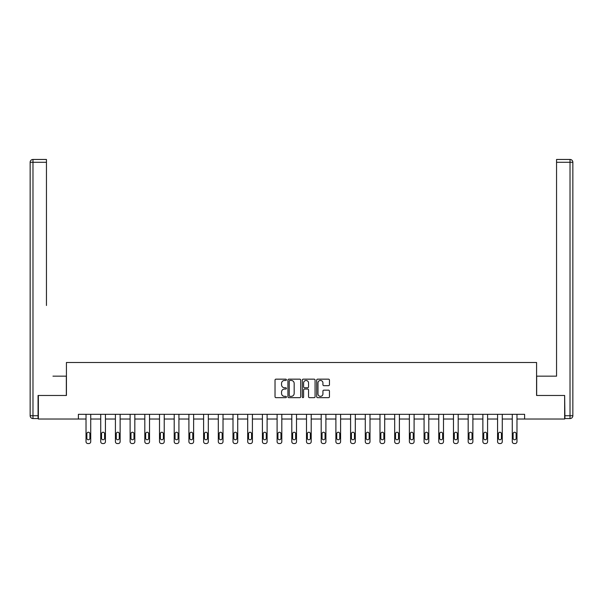 <?xml version="1.0" encoding="UTF-8"?>
<svg xmlns="http://www.w3.org/2000/svg" width="603" height="603" viewBox="0 0 603 603"><rect width="100%" height="100%" fill="white"/><g stroke="black" fill="none" stroke-linecap="round" stroke-linejoin="round"><path stroke-width="0.9" d="M286.425 379.807A0.648 0.648 0 0 0 285.777 379.159L275.955 379.159A0.927 0.927 0 0 0 275.028 380.086L275.028 396.729A0.927 0.927 0 0 0 275.955 397.656L285.777 397.656A0.648 0.648 0 0 0 286.425 397.008A0.648 0.648 0 0 0 285.777 396.359L284.503 396.359A2.962 2.962 0 0 1 281.548 393.405L281.548 392.018A2.962 2.962 0 0 1 284.503 389.056L285.777 389.056A0.648 0.648 0 0 0 286.425 388.407A0.648 0.648 0 0 0 285.777 387.759L284.503 387.759A2.962 2.962 0 0 1 281.548 384.797L281.548 383.41A2.962 2.962 0 0 1 284.503 380.455L285.777 380.455A0.648 0.648 0 0 0 286.425 379.807M328.529 385.679A0.927 0.927 0 0 0 329.449 384.752L329.449 380.086A0.927 0.927 0 0 0 328.529 379.159L317.615 379.159A0.927 0.927 0 0 0 316.688 380.086L316.688 396.729A0.927 0.927 0 0 0 317.615 397.656L328.529 397.656A0.927 0.927 0 0 0 329.449 396.729L329.449 391.091A0.927 0.927 0 0 0 328.529 390.164L323.856 390.164A0.927 0.927 0 0 0 322.929 391.091L322.929 393.887A2.472 2.472 0 0 1 320.457 396.359A2.472 2.472 0 0 1 317.985 393.887L317.985 382.928A2.472 2.472 0 0 1 320.457 380.455A2.472 2.472 0 0 1 322.929 382.928L322.929 384.752A0.927 0.927 0 0 0 323.856 385.679L328.529 385.679M46.454 159.456L32.977 159.456L46.454 159.456L40.416 159.456L46.454 159.456L46.454 162.282L32.977 162.282L32.977 415.731L38.064 415.731L38.064 395.47L66.428 395.47L66.428 362.493L536.58 362.493L536.58 395.47L564.649 395.47L564.649 419.025L524.61 419.025L524.61 414.314L78.39 414.314L78.39 419.025L86.025 419.025M38.351 395.47L38.351 419.025L78.39 419.025M300.693 380.086A0.927 0.927 0 0 0 299.766 379.159L288.852 379.159A0.927 0.927 0 0 0 287.925 380.086L287.925 396.729A0.927 0.927 0 0 0 288.852 397.656L299.766 397.656A0.927 0.927 0 0 0 300.693 396.729L300.693 380.086M303.234 379.159L314.148 379.159A0.927 0.927 0 0 1 315.075 380.086L315.075 396.729A0.927 0.927 0 0 1 314.148 397.656L309.475 397.656A0.927 0.927 0 0 1 308.555 396.729L308.555 389.983A0.927 0.927 0 0 0 307.628 389.056L304.53 389.056A0.927 0.927 0 0 0 303.603 389.983L303.603 397.008A0.648 0.648 0 0 1 302.955 397.656A0.648 0.648 0 0 1 302.307 397.008L302.307 380.086A0.927 0.927 0 0 1 303.234 379.159M90.736 419.025L100.724 419.025M105.435 419.025L115.422 419.025M120.133 419.025L130.12 419.025M134.831 419.025L144.818 419.025M149.529 419.025L159.516 419.025M164.227 419.025L174.214 419.025M178.925 419.025L188.912 419.025M193.623 419.025L203.61 419.025M208.321 419.025L218.309 419.025M223.02 419.025L233.007 419.025M237.718 419.025L247.705 419.025M252.416 419.025L262.403 419.025M267.114 419.025L277.101 419.025M281.812 419.025L291.799 419.025M296.51 419.025L306.497 419.025M311.208 419.025L321.195 419.025M325.906 419.025L335.894 419.025M340.605 419.025L350.592 419.025M355.303 419.025L365.29 419.025M370.001 419.025L379.988 419.025M384.699 419.025L394.686 419.025M399.397 419.025L409.384 419.025M414.095 419.025L424.082 419.025M428.793 419.025L438.78 419.025M443.491 419.025L453.479 419.025M458.19 419.025L468.177 419.025M472.888 419.025L482.875 419.025M487.586 419.025L497.573 419.025M502.284 419.025L512.271 419.025M516.982 419.025L524.61 419.025M289.87 380.455A0.648 0.648 0 0 0 289.221 381.104L289.221 395.711A0.648 0.648 0 0 0 289.87 396.359L291.211 396.359A2.962 2.962 0 0 0 294.174 393.405L294.174 383.41A2.962 2.962 0 0 0 291.211 380.455L289.87 380.455M308.555 382.973A2.472 2.472 0 0 0 306.075 380.501A2.472 2.472 0 0 0 303.603 382.973L303.603 386.832A0.927 0.927 0 0 0 304.53 387.759L307.628 387.759A0.927 0.927 0 0 0 308.555 386.832L308.555 382.973M86.018 441.66L86.018 419.025M90.729 419.025L90.729 441.66M87.902 443.544L88.845 443.544M90.736 414.314L90.736 441.66A1.884 1.884 0 0 1 88.852 443.544L87.91 443.544A1.884 1.884 0 0 1 86.025 441.66L86.025 414.314M89.885 438.268A1.508 1.508 0 0 1 88.377 439.775A1.508 1.508 0 0 1 86.87 438.268L86.87 433.745A1.508 1.508 0 0 1 88.377 432.238A1.508 1.508 0 0 1 89.885 433.745L89.885 438.268M66.33 395.47L66.33 376.159L52.951 376.159M46.454 162.282L46.454 305.495M30.15 415.731L32.977 415.731L32.977 418.557L38.064 418.557L32.977 418.557A2.827 2.827 0 0 1 30.15 415.731L30.15 162.282A2.827 2.827 0 0 1 32.977 159.456A2.827 2.827 0 0 0 30.15 162.282A2.827 2.827 0 0 1 32.977 159.456A2.827 2.827 0 0 0 30.15 162.282L32.977 162.282L32.977 159.456M38.064 415.731L38.064 418.557M550.049 376.159L556.554 376.159L556.554 159.456L570.023 159.456L556.554 159.456M536.67 395.47L536.67 376.159L556.554 376.159L556.554 305.495M564.936 415.731L570.023 415.731L570.023 418.557A2.827 2.827 0 0 0 572.85 415.731L572.85 162.282L572.85 415.731A2.827 2.827 0 0 1 570.023 418.557L564.936 418.557L564.649 395.47M570.023 159.456A2.827 2.827 0 0 1 572.85 162.282A2.827 2.827 0 0 0 570.023 159.456L570.023 162.282L556.554 162.282M100.716 441.66L100.716 419.025M105.427 419.025L105.427 441.66M102.6 443.544L103.543 443.544M115.414 441.66L115.414 419.025M120.125 419.025L120.125 441.66M117.299 443.544L118.241 443.544M105.435 414.314L105.435 441.66A1.884 1.884 0 0 1 103.55 443.544L102.608 443.544A1.884 1.884 0 0 1 100.724 441.66L100.724 414.314M104.583 438.268A1.508 1.508 0 0 1 103.075 439.775A1.508 1.508 0 0 1 101.568 438.268L101.568 433.745A1.508 1.508 0 0 1 103.075 432.238A1.508 1.508 0 0 1 104.583 433.745L104.583 438.268M120.133 414.314L120.133 441.66A1.884 1.884 0 0 1 118.248 443.544L117.306 443.544A1.884 1.884 0 0 1 115.422 441.66L115.422 414.314M119.281 438.268A1.508 1.508 0 0 1 117.773 439.775A1.508 1.508 0 0 1 116.266 438.268L116.266 433.745A1.508 1.508 0 0 1 117.773 432.238A1.508 1.508 0 0 1 119.281 433.745L119.281 438.268M130.112 441.66L130.112 419.025M134.823 419.025L134.823 441.66M131.997 443.544L132.939 443.544M144.81 441.66L144.81 419.025M149.521 419.025L149.521 441.66M146.695 443.544L147.637 443.544M159.509 441.66L159.509 419.025M164.22 419.025L164.22 441.66M161.393 443.544L162.335 443.544M134.831 414.314L134.831 441.66A1.884 1.884 0 0 1 132.946 443.544L132.004 443.544A1.884 1.884 0 0 1 130.12 441.66L130.12 414.314M133.979 438.268A1.508 1.508 0 0 1 132.472 439.775A1.508 1.508 0 0 1 130.964 438.268L130.964 433.745A1.508 1.508 0 0 1 132.472 432.238A1.508 1.508 0 0 1 133.979 433.745L133.979 438.268M149.529 414.314L149.529 441.66A1.884 1.884 0 0 1 147.645 443.544L146.702 443.544A1.884 1.884 0 0 1 144.818 441.66L144.818 414.314M148.677 438.268A1.508 1.508 0 0 1 147.17 439.775A1.508 1.508 0 0 1 145.662 438.268L145.662 433.745A1.508 1.508 0 0 1 147.17 432.238A1.508 1.508 0 0 1 148.677 433.745L148.677 438.268M164.227 414.314L164.227 441.66A1.884 1.884 0 0 1 162.343 443.544L161.4 443.544A1.884 1.884 0 0 1 159.516 441.66L159.516 414.314M163.375 438.268A1.508 1.508 0 0 1 161.868 439.775A1.508 1.508 0 0 1 160.36 438.268L160.36 433.745A1.508 1.508 0 0 1 161.868 432.238A1.508 1.508 0 0 1 163.375 433.745L163.375 438.268M174.207 441.66L174.207 419.025M178.918 419.025L178.918 441.66M176.091 443.544L177.033 443.544M178.925 414.314L178.925 441.66A1.884 1.884 0 0 1 177.041 443.544L176.099 443.544A1.884 1.884 0 0 1 174.214 441.66L174.214 414.314M178.073 438.268A1.508 1.508 0 0 1 176.566 439.775A1.508 1.508 0 0 1 175.058 438.268L175.058 433.745A1.508 1.508 0 0 1 176.566 432.238A1.508 1.508 0 0 1 178.073 433.745L178.073 438.268M188.905 441.66L188.905 419.025M193.616 419.025L193.616 441.66M190.789 443.544L191.731 443.544M193.623 414.314L193.623 441.66A1.884 1.884 0 0 1 191.739 443.544L190.797 443.544A1.884 1.884 0 0 1 188.912 441.66L188.912 414.314M192.772 438.268A1.508 1.508 0 0 1 191.264 439.775A1.508 1.508 0 0 1 189.757 438.268L189.757 433.745A1.508 1.508 0 0 1 191.264 432.238A1.508 1.508 0 0 1 192.772 433.745L192.772 438.268M203.603 441.66L203.603 419.025M208.314 419.025L208.314 441.66M205.487 443.544L206.43 443.544M208.321 414.314L208.321 441.66A1.884 1.884 0 0 1 206.437 443.544L205.495 443.544A1.884 1.884 0 0 1 203.61 441.66L203.61 414.314M207.47 438.268A1.508 1.508 0 0 1 205.962 439.775A1.508 1.508 0 0 1 204.455 438.268L204.455 433.745A1.508 1.508 0 0 1 205.962 432.238A1.508 1.508 0 0 1 207.47 433.745L207.47 438.268M218.301 441.66L218.301 419.025M223.012 419.025L223.012 441.66M220.185 443.544L221.128 443.544M223.02 414.314L223.02 441.66A1.884 1.884 0 0 1 221.135 443.544L220.193 443.544A1.884 1.884 0 0 1 218.309 441.66L218.309 414.314M222.168 438.268A1.508 1.508 0 0 1 220.66 439.775A1.508 1.508 0 0 1 219.153 438.268L219.153 433.745A1.508 1.508 0 0 1 220.66 432.238A1.508 1.508 0 0 1 222.168 433.745L222.168 438.268M232.999 441.66L232.999 419.025M237.71 419.025L237.71 441.66M234.884 443.544L235.826 443.544M237.718 414.314L237.718 441.66A1.884 1.884 0 0 1 235.833 443.544L234.891 443.544A1.884 1.884 0 0 1 233.007 441.66L233.007 414.314M236.866 438.268A1.508 1.508 0 0 1 235.358 439.775A1.508 1.508 0 0 1 233.851 438.268L233.851 433.745A1.508 1.508 0 0 1 235.358 432.238A1.508 1.508 0 0 1 236.866 433.745L236.866 438.268M247.697 441.66L247.697 419.025M252.408 419.025L252.408 441.66M249.582 443.544L250.524 443.544M252.416 414.314L252.416 441.66A1.884 1.884 0 0 1 250.531 443.544L249.589 443.544A1.884 1.884 0 0 1 247.705 441.66L247.705 414.314M251.564 438.268A1.508 1.508 0 0 1 250.057 439.775A1.508 1.508 0 0 1 248.549 438.268L248.549 433.745A1.508 1.508 0 0 1 250.057 432.238A1.508 1.508 0 0 1 251.564 433.745L251.564 438.268M262.395 441.66L262.395 419.025M267.106 419.025L267.106 441.66M264.28 443.544L265.222 443.544M267.114 414.314L267.114 441.66A1.884 1.884 0 0 1 265.23 443.544L264.287 443.544A1.884 1.884 0 0 1 262.403 441.66L262.403 414.314M266.262 438.268A1.508 1.508 0 0 1 264.755 439.775A1.508 1.508 0 0 1 263.247 438.268L263.247 433.745A1.508 1.508 0 0 1 264.755 432.238A1.508 1.508 0 0 1 266.262 433.745L266.262 438.268M277.094 441.66L277.094 419.025M281.805 419.025L281.805 441.66M278.978 443.544L279.92 443.544M281.812 414.314L281.812 441.66A1.884 1.884 0 0 1 279.928 443.544L278.985 443.544A1.884 1.884 0 0 1 277.101 441.66L277.101 414.314M280.96 438.268A1.508 1.508 0 0 1 279.453 439.775A1.508 1.508 0 0 1 277.945 438.268L277.945 433.745A1.508 1.508 0 0 1 279.453 432.238A1.508 1.508 0 0 1 280.96 433.745L280.96 438.268M291.792 441.66L291.792 419.025M296.503 419.025L296.503 441.66M293.676 443.544L294.618 443.544M296.51 414.314L296.51 441.66A1.884 1.884 0 0 1 294.626 443.544L293.684 443.544A1.884 1.884 0 0 1 291.799 441.66L291.799 414.314M295.658 438.268A1.508 1.508 0 0 1 294.151 439.775A1.508 1.508 0 0 1 292.643 438.268L292.643 433.745A1.508 1.508 0 0 1 294.151 432.238A1.508 1.508 0 0 1 295.658 433.745L295.658 438.268M306.49 441.66L306.49 419.025M311.201 419.025L311.201 441.66M308.374 443.544L309.316 443.544M311.208 414.314L311.208 441.66A1.884 1.884 0 0 1 309.324 443.544L308.382 443.544A1.884 1.884 0 0 1 306.497 441.66L306.497 414.314M310.357 438.268A1.508 1.508 0 0 1 308.849 439.775A1.508 1.508 0 0 1 307.342 438.268L307.342 433.745A1.508 1.508 0 0 1 308.849 432.238A1.508 1.508 0 0 1 310.357 433.745L310.357 438.268M321.188 441.66L321.188 419.025M325.899 419.025L325.899 441.66M323.072 443.544L324.015 443.544M325.906 414.314L325.906 441.66A1.884 1.884 0 0 1 324.022 443.544L323.08 443.544A1.884 1.884 0 0 1 321.195 441.66L321.195 414.314M325.055 438.268A1.508 1.508 0 0 1 323.547 439.775A1.508 1.508 0 0 1 322.04 438.268L322.04 433.745A1.508 1.508 0 0 1 323.547 432.238A1.508 1.508 0 0 1 325.055 433.745L325.055 438.268M335.886 441.66L335.886 419.025M340.597 419.025L340.597 441.66M337.77 443.544L338.713 443.544M340.605 414.314L340.605 441.66A1.884 1.884 0 0 1 338.72 443.544L337.778 443.544A1.884 1.884 0 0 1 335.894 441.66L335.894 414.314M339.753 438.268A1.508 1.508 0 0 1 338.245 439.775A1.508 1.508 0 0 1 336.738 438.268L336.738 433.745A1.508 1.508 0 0 1 338.245 432.238A1.508 1.508 0 0 1 339.753 433.745L339.753 438.268M350.584 441.66L350.584 419.025M355.295 419.025L355.295 441.66M352.469 443.544L353.411 443.544M355.303 414.314L355.303 441.66A1.884 1.884 0 0 1 353.418 443.544L352.476 443.544A1.884 1.884 0 0 1 350.592 441.66L350.592 414.314M354.451 438.268A1.508 1.508 0 0 1 352.943 439.775A1.508 1.508 0 0 1 351.436 438.268L351.436 433.745A1.508 1.508 0 0 1 352.943 432.238A1.508 1.508 0 0 1 354.451 433.745L354.451 438.268M365.282 441.66L365.282 419.025M369.993 419.025L369.993 441.66M367.167 443.544L368.109 443.544M370.001 414.314L370.001 441.66A1.884 1.884 0 0 1 368.116 443.544L367.174 443.544A1.884 1.884 0 0 1 365.29 441.66L365.29 414.314M369.149 438.268A1.508 1.508 0 0 1 367.642 439.775A1.508 1.508 0 0 1 366.134 438.268L366.134 433.745A1.508 1.508 0 0 1 367.642 432.238A1.508 1.508 0 0 1 369.149 433.745L369.149 438.268M379.98 441.66L379.98 419.025M384.691 419.025L384.691 441.66M381.865 443.544L382.807 443.544M384.699 414.314L384.699 441.66A1.884 1.884 0 0 1 382.815 443.544L381.872 443.544A1.884 1.884 0 0 1 379.988 441.66L379.988 414.314M383.847 438.268A1.508 1.508 0 0 1 382.34 439.775A1.508 1.508 0 0 1 380.832 438.268L380.832 433.745A1.508 1.508 0 0 1 382.34 432.238A1.508 1.508 0 0 1 383.847 433.745L383.847 438.268M394.679 441.66L394.679 419.025M399.39 419.025L399.39 441.66M396.563 443.544L397.505 443.544M399.397 414.314L399.397 441.66A1.884 1.884 0 0 1 397.513 443.544L396.57 443.544A1.884 1.884 0 0 1 394.686 441.66L394.686 414.314M398.545 438.268A1.508 1.508 0 0 1 397.038 439.775A1.508 1.508 0 0 1 395.53 438.268L395.53 433.745A1.508 1.508 0 0 1 397.038 432.238A1.508 1.508 0 0 1 398.545 433.745L398.545 438.268M409.377 441.66L409.377 419.025M414.088 419.025L414.088 441.66M411.261 443.544L412.203 443.544M414.095 414.314L414.095 441.66A1.884 1.884 0 0 1 412.211 443.544L411.269 443.544A1.884 1.884 0 0 1 409.384 441.66L409.384 414.314M413.243 438.268A1.508 1.508 0 0 1 411.736 439.775A1.508 1.508 0 0 1 410.228 438.268L410.228 433.745A1.508 1.508 0 0 1 411.736 432.238A1.508 1.508 0 0 1 413.243 433.745L413.243 438.268M424.075 441.66L424.075 419.025M428.786 419.025L428.786 441.66M425.959 443.544L426.901 443.544M428.793 414.314L428.793 441.66A1.884 1.884 0 0 1 426.909 443.544L425.967 443.544A1.884 1.884 0 0 1 424.082 441.66L424.082 414.314M427.942 438.268A1.508 1.508 0 0 1 426.434 439.775A1.508 1.508 0 0 1 424.927 438.268L424.927 433.745A1.508 1.508 0 0 1 426.434 432.238A1.508 1.508 0 0 1 427.942 433.745L427.942 438.268M438.773 441.66L438.773 419.025M443.484 419.025L443.484 441.66M440.657 443.544L441.6 443.544M443.491 414.314L443.491 441.66A1.884 1.884 0 0 1 441.607 443.544L440.665 443.544A1.884 1.884 0 0 1 438.78 441.66L438.78 414.314M442.64 438.268A1.508 1.508 0 0 1 441.132 439.775A1.508 1.508 0 0 1 439.625 438.268L439.625 433.745A1.508 1.508 0 0 1 441.132 432.238A1.508 1.508 0 0 1 442.64 433.745L442.64 438.268M453.471 441.66L453.471 419.025M458.182 419.025L458.182 441.66M455.355 443.544L456.298 443.544M458.19 414.314L458.19 441.66A1.884 1.884 0 0 1 456.305 443.544L455.363 443.544A1.884 1.884 0 0 1 453.479 441.66L453.479 414.314M457.338 438.268A1.508 1.508 0 0 1 455.83 439.775A1.508 1.508 0 0 1 454.323 438.268L454.323 433.745A1.508 1.508 0 0 1 455.83 432.238A1.508 1.508 0 0 1 457.338 433.745L457.338 438.268M468.169 441.66L468.169 419.025M472.88 419.025L472.88 441.66M470.054 443.544L470.996 443.544M472.888 414.314L472.888 441.66A1.884 1.884 0 0 1 471.003 443.544L470.061 443.544A1.884 1.884 0 0 1 468.177 441.66L468.177 414.314M472.036 438.268A1.508 1.508 0 0 1 470.528 439.775A1.508 1.508 0 0 1 469.021 438.268L469.021 433.745A1.508 1.508 0 0 1 470.528 432.238A1.508 1.508 0 0 1 472.036 433.745L472.036 438.268M482.867 441.66L482.867 419.025M487.578 419.025L487.578 441.66M484.752 443.544L485.694 443.544M487.586 414.314L487.586 441.66A1.884 1.884 0 0 1 485.701 443.544L484.759 443.544A1.884 1.884 0 0 1 482.875 441.66L482.875 414.314M486.734 438.268A1.508 1.508 0 0 1 485.227 439.775A1.508 1.508 0 0 1 483.719 438.268L483.719 433.745A1.508 1.508 0 0 1 485.227 432.238A1.508 1.508 0 0 1 486.734 433.745L486.734 438.268M497.565 441.66L497.565 419.025M502.276 419.025L502.276 441.66M499.45 443.544L500.392 443.544M502.284 414.314L502.284 441.66A1.884 1.884 0 0 1 500.4 443.544L499.457 443.544A1.884 1.884 0 0 1 497.573 441.66L497.573 414.314M501.432 438.268A1.508 1.508 0 0 1 499.925 439.775A1.508 1.508 0 0 1 498.417 438.268L498.417 433.745A1.508 1.508 0 0 1 499.925 432.238A1.508 1.508 0 0 1 501.432 433.745L501.432 438.268M512.264 441.66L512.264 419.025M516.975 419.025L516.975 441.66M514.148 443.544L515.09 443.544M516.982 414.314L516.982 441.66A1.884 1.884 0 0 1 515.098 443.544L514.155 443.544A1.884 1.884 0 0 1 512.271 441.66L512.271 414.314M516.13 438.268A1.508 1.508 0 0 1 514.623 439.775A1.508 1.508 0 0 1 513.115 438.268L513.115 433.745A1.508 1.508 0 0 1 514.623 432.238A1.508 1.508 0 0 1 516.13 433.745L516.13 438.268M572.85 415.731L570.023 415.731L570.023 162.282L572.85 162.282"/></g></svg>
